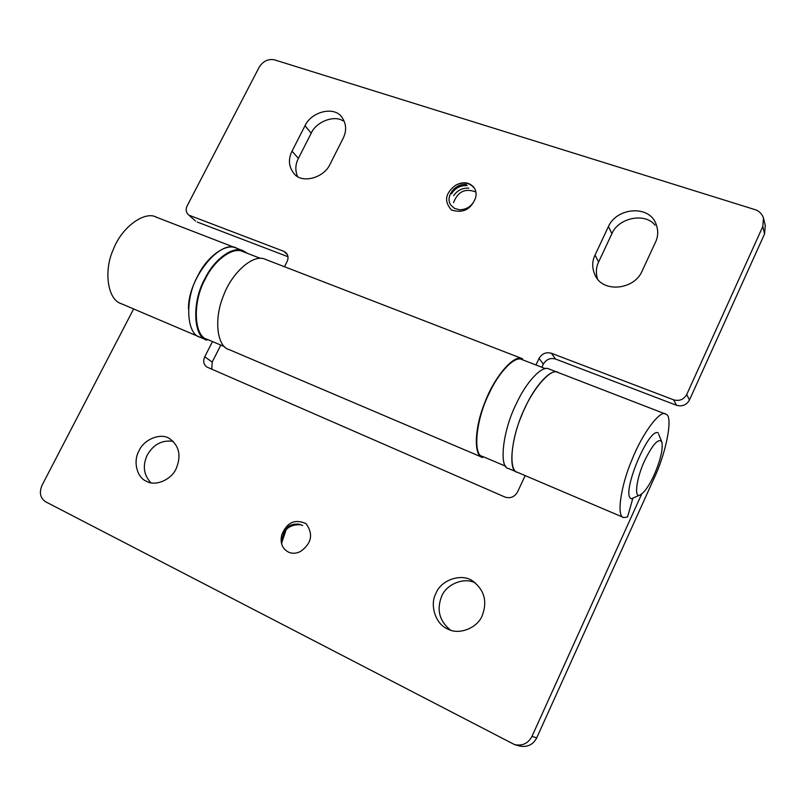 <?xml version="1.0" encoding="UTF-8"?>
<svg xmlns="http://www.w3.org/2000/svg" width="806" height="806" viewBox="0 0 806 806"><rect width="100%" height="100%" fill="white"/><g stroke="black" fill="none" stroke-linecap="round" stroke-linejoin="round"><path stroke-width="1.21" d="M236.229 248.077C225.801 242.697 206.648 257.094 197.833 275.823C184.373 299.217 186.478 334.49 200.009 337.2L206.89 340.132C193.44 337.462 191.455 302.139 204.926 278.675C213.751 259.895 232.853 245.417 243.211 250.777L155.84 217.005M247.382 253.336L243.211 250.777M517.089 472.165C507.548 471.56 511.488 434.565 525.109 407.614C534.559 386.356 550.911 368.181 557.661 372.332L548.946 368.957C542.085 364.775 525.643 382.84 516.203 404.028C502.581 430.878 498.823 467.843 508.495 468.508L623.381 517.412M285.838 530.691L281.899 542.216M281.747 534.983C286.714 522.469 294.815 518.681 306.048 523.628C313.413 533.915 311.751 543.073 301.041 551.103C297.112 553.47 293.052 553.873 288.86 552.322C282.312 548.886 279.934 543.103 281.747 534.983C285.183 527.003 290.946 523.406 299.026 524.182L302.713 525.512M299.933 524.676C288.286 524.595 282.302 530.64 281.979 542.801M237.266 248.53C220.985 237.609 187.576 278.443 188.493 309.071M212.492 341.563L204.734 356.816C202.931 360.947 203.575 364.322 206.658 366.921L504.979 497.06C510.329 498.713 514.51 497.03 517.512 492.033L525.169 475.611M211.776 369.269L212.2 362.065L220.814 345.099M558.357 372.654C551.778 366.589 531.799 389.026 521.522 415.805C511.105 439.754 508.213 471.178 517.734 472.397M156.948 217.489C145.543 210.054 121.565 226.788 113.102 250.011C103.722 270.453 107.269 300.114 121.726 303.842M133.625 308.95L42.043 485.272C39.041 492.526 40.189 498.017 45.509 501.725L514.581 744.613C522.459 746.155 528.262 743.404 531.98 736.372L536.725 737.853L653.817 478.865C666.219 453.284 673.514 415.513 665.958 414.254C660.98 408.662 642.442 432.782 631.662 460.518C620.993 485.424 616.036 517.18 623.894 517.583L627.552 516.978L632.69 498.854M658.452 433.114C649.152 425.477 619.864 496.103 631.511 498.783M536.725 737.853C533.048 744.804 527.315 747.515 519.527 746.003M475.449 583C464.518 576.814 446.262 584.108 441.648 596.349C436.449 609.699 439.341 620.912 450.302 629.98M173.23 441.366C162.117 439.794 153.452 444.348 147.246 455.058C142.4 465.656 143.619 474.885 150.873 482.754M641.687 494.028L531.98 736.372M644.669 460.609C652.86 444.096 658.573 437.86 661.797 441.91C663.217 448.7 660.708 459.642 654.26 474.714C649.354 485.424 644.689 492.154 640.266 494.884C633.768 499.287 636.256 478.391 644.669 460.609M632.781 498.168L632.065 498.4M436.016 593.246C441.164 579.504 462.241 572.905 472.931 581.197C484.376 590.093 487.499 601.518 482.29 615.452C477.575 628.176 458.493 635.491 447.521 628.861C435.572 624.257 429.397 604.812 436.016 593.246M139.045 450.766C143.931 439.169 161.019 432.53 169.572 438.625C179.254 445.708 181.461 455.692 176.192 468.578C171.507 479.772 155.215 486.693 146.501 481.283C136.839 477.666 132.859 461.002 139.045 450.766M541.854 367.264L543.335 364.131L539.043 358.418L535.95 364.977M505.825 466.311L482.542 456.408C472.689 455.561 475.832 419.402 489.202 393.348C498.42 372.735 514.843 355.325 521.915 359.547L545.471 368.664M482.703 457.506C473.827 456.579 473.888 428.681 485.222 401.529C494.461 377.057 514.016 353.733 522.5 358.741M555.505 359.023L676.506 405.287L673.635 399.836L551.344 353.24L555.505 359.023C550.266 357.652 546.206 359.355 543.335 364.131M265.426 259.371C253.507 253.205 231.765 272.922 223.645 295.298C213.217 319.952 217.499 347.205 229.216 349.613M765.247 225.539L764.572 233.901L762.798 226.506L763.484 218.053C761.922 213.681 759.02 210.85 754.789 209.56L274.433 59.835C268.146 58.667 263.058 61.145 259.149 67.251L187.173 205.842C185.561 209.228 185.914 212.129 188.231 214.557L195.556 221.046M287.48 254.787L283.914 251.361L285.979 252.641C288.286 255.24 288.649 258.232 287.067 261.587L284.478 266.726M539.043 358.418C541.944 353.592 546.045 351.869 551.344 353.24M673.635 399.836C679.377 401.358 683.74 399.585 686.732 394.517L689.452 400.048C686.5 405.055 682.178 406.798 676.506 405.287M689.452 400.048L764.572 233.901M762.798 226.506L686.732 394.517M197.208 222.013L287.994 256.731M453.556 202.659C457.788 191.506 465.233 187.959 475.893 191.999M297.495 176.413C295.046 170.268 295.349 164.253 298.391 158.379L311.227 133.191C316.023 121.726 334.389 114.835 342.933 120.86M597.447 278.775C595.715 272.74 596.108 267.139 598.636 261.95L595.009 255.129C591.936 261.517 591.967 268.197 595.1 275.178C602.727 293.203 634.171 289.868 642.019 271.249L655.51 242.183C658.28 236.37 658.431 230.234 655.953 223.776C648.79 204.492 616.499 207.777 608.449 226.546L595.009 255.129M598.636 261.95L611.905 233.68C618.363 217.801 645.112 212.24 655.066 225.196M468.83 188.151C462.463 187.778 457.395 190.287 453.617 195.656M467.137 185.612C460.337 185.289 455.108 188.05 451.441 193.893M474.663 188.503C469.686 182.499 463.309 181.441 455.531 185.32C445.194 193.198 443.834 201.419 451.471 209.983C462.926 213.57 470.956 209.54 475.54 197.913C472.709 205.621 467.359 209.57 459.501 209.782L454.584 208.422L451.058 205.329C444.499 197.168 455.209 182.821 466.493 184.645M283.914 251.361L189.884 215.534M475.54 197.913C476.658 193.964 476.054 190.367 473.716 187.123C468.83 182.015 462.775 181.41 455.531 185.32M292.024 151.165C287.964 159.497 288.699 167.054 294.22 173.844C301.897 183.828 323.972 178.076 330.047 164.212L343.104 138.39C346.771 130.955 346.409 123.953 342.006 117.384C334.601 105.848 311.549 111.349 305.011 125.736L292.024 151.165L298.391 158.379M224.461 346.651L207.253 339.336C194.044 336.717 192.09 302.038 205.318 278.997C213.983 260.56 232.743 246.344 242.908 251.603L260.298 258.333M212.2 362.065L204.734 356.816M611.905 233.68L608.449 226.546M311.227 133.191L305.011 125.736M557.661 372.332L665.413 413.982M200.009 337.2L120.709 303.449M514.843 744.694L519.789 746.074M658.734 434.374L661.797 441.91M640.266 494.884L632.811 498.148M265.093 259.24L522.258 358.64M228.481 349.32L482.159 457.304M765.388 226.093L763.635 218.607M195.475 220.975L188.141 214.487"/></g></svg>
